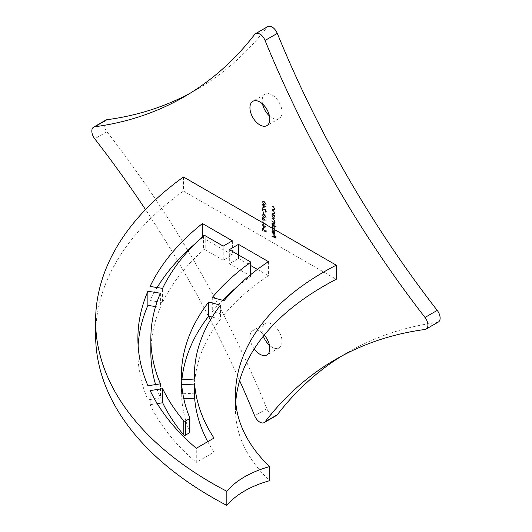 <?xml version="1.0" encoding="UTF-8"?>
<svg xmlns="http://www.w3.org/2000/svg" width="532" height="532" viewBox="0 0 532 532"><rect width="100%" height="100%" fill="white"/><g stroke="black" fill="none" stroke-linecap="round" stroke-linejoin="round"><path stroke-width="0.4" stroke-dasharray="2.66 2" d="M254.203 348.926A14.045 8.106 60 0 1 249.94 337.049A14.045 8.106 60 0 1 252.846 330.625A14.045 8.106 60 0 1 264.271 335.054M263.367 336.171A14.045 8.106 60 0 1 262.163 329.993A14.045 8.106 60 0 1 265.069 323.562A14.045 8.106 60 0 1 275.889 327.326A14.045 8.106 60 0 1 282.02 341.458A14.045 8.106 60 0 1 279.114 347.888A14.045 8.106 60 0 1 269.438 345.248M262.522 103.946A14.045 8.106 60 0 1 262.163 100.674A14.045 8.106 60 0 1 265.069 94.244A14.045 8.106 60 0 1 275.889 98.008A14.045 8.106 60 0 1 282.02 112.139A14.045 8.106 60 0 1 279.114 118.57A14.045 8.106 60 0 1 269.438 115.923M438.341 322.04A8.645 4.988 60 0 1 437.224 322.419A691.341 399.146 -120 0 0 347.888 352.344A691.341 399.146 -120 0 0 341.83 355.961M263.234 205.299L263.234 207.513L266.446 206.822L263.646 205.119L263.646 204.581L263.234 204.341L263.234 204.88L262.296 204.341L263.234 205.299L263.234 207.513M263.426 220.315L266.446 220.142L266.226 219.689L264.59 219.982L263.433 217.448L262.569 217.342L262.196 218.187L263.426 220.315L263.121 220.487L266.446 220.142M264.318 231.3L266.339 231.992L266.339 230.077L265.927 229.837L265.927 231.42L264.863 231.061L263.619 228.321L262.582 228.195L262.196 229.126L263.333 231.214L262.608 229.345L262.914 228.674L263.633 228.753L264.524 230.389L264.012 231.48L266.339 231.992M272.091 208.411L272.091 208.83L275.044 210.539L274.705 209.728L274.206 209.987L275.097 208.85L273.601 206.709L272.091 205.837L274.153 207.5L274.731 208.71L273.953 209.422L272.091 208.411L272.091 208.83M271.786 209.01L274.738 210.712L274.206 209.987L274.791 209.023L273.295 206.888L271.786 206.017L273.847 207.673L274.426 208.89L273.648 209.601L274.419 209.382L273.648 209.601L271.786 208.591M272.091 212.361L272.091 212.78L275.044 214.482L274.705 213.678L274.206 213.937L275.097 212.8L273.601 210.659L272.091 209.788L274.153 211.45L274.731 212.66L273.953 213.372L272.091 212.361L272.091 212.78M271.786 212.96L274.738 214.662L274.206 213.937L274.791 212.973L273.295 210.838L271.786 209.967L273.847 211.623L274.426 212.84L273.648 213.545L274.419 213.332L273.648 213.545L271.786 212.541M274.499 215.546L275.044 215.859L275.044 215.44L272.091 213.738L272.603 214.449L272.038 215.52L273.574 218.187L274.632 218.286L275.097 217.269L274.499 215.546L274.193 215.719L275.044 215.859M272.091 228.634L272.091 229.053L276.234 231.447L276.234 231.028L272.091 228.634L272.091 229.053M273.488 233.694L272.404 231.819L272.856 230.456L272.151 230.728L272.856 230.456L272.038 231.56L273.561 234.153L274.698 234.26L274.239 234.506L275.097 233.315L274.512 231.606L273.488 230.642L273.182 233.867L272.098 231.999L272.404 231.819M272.098 231.999L273.022 230.921L272.55 230.629L272.038 231.56M276.414 415.532A8.645 4.988 60 0 1 266.884 408.749A691.341 399.146 -120 0 0 106.952 131.737A8.645 4.988 60 0 1 105.835 120.092M190.13 93.226A691.341 399.146 -120 0 0 196.295 89.795A691.341 399.146 -120 0 0 266.884 27.378A8.645 4.988 60 0 1 267.769 26.6M272.091 235.756L272.091 236.175L276.135 238.509L276.135 236.235L275.716 235.995L275.716 237.851L274.472 237.132L274.472 235.277L274.06 235.038L274.06 236.893L272.091 235.756L272.091 236.175M274.472 226L276.234 227.024L276.234 226.605L272.091 224.211L272.603 224.923L272.038 225.994L273.574 228.654L274.632 228.76L275.097 227.743L274.472 226L274.166 226.18L276.234 227.024M272.091 222.835L272.091 223.254L275.044 224.956L274.532 224.245L275.097 223.393L274.379 221.897L274.745 221.797L274.08 222.07L275.097 221.053L273.687 219.091L272.091 218.167L274.731 220.92L274.16 221.678L274.731 220.92L273.242 221.159L272.091 220.501L274.731 223.254L274.153 224.012L274.731 223.254L273.335 223.553L272.091 222.835L272.091 223.254M271.786 223.427L274.738 225.136L274.226 224.418L275.097 223.393M263.234 225.408L263.234 227.623L266.446 226.931L263.646 225.229L263.646 224.69L263.234 224.451L263.234 224.989L262.296 224.451L263.234 225.408L263.234 227.623M265.927 224.152L265.927 224.87L266.339 224.837L266.339 223.972L262.296 221.638L262.296 222.057L265.927 224.152L265.927 224.87M264.318 214.31L262.555 213.897L262.196 214.689L264.318 217.475L266.093 217.914L266.446 217.142L264.318 214.31L262.249 214.077L262.196 214.689M263.646 211.703L263.646 213.498L264.058 213.738L264.058 211.942L263.34 211.882L263.34 213.678L263.646 213.498M265.209 209.555L266.027 211.044L265.096 212.002L266.073 212.108L266.446 211.257L265.242 209.156L262.715 209.808L262.715 207.633L262.296 207.394L262.296 210.566L265.209 209.555L264.903 209.734L265.721 211.217L265.096 211.583M264.318 201.382L262.555 200.976L262.196 201.768L264.318 204.554L266.093 204.993L266.446 204.222L264.318 201.382L262.249 201.149L262.196 201.768M181.725 384.736L181.725 398.847A315.423 182.11 0 0 0 189.851 432.177L189.851 418.066M183.813 398.734L181.725 398.847M207.746 441.666A302.462 174.622 0 0 0 213.997 452.173L196.275 462.401L196.275 448.29M213.997 438.062L213.997 452.173M150.137 390.588L150.137 404.699A339.19 195.829 0 0 0 196.275 462.401M181.439 379.742L181.439 393.853A315.423 182.11 0 0 1 181.372 390.242A315.423 182.11 0 0 1 181.904 379.715M220.434 305.175L220.434 319.286L212.155 317.079M220.434 319.286A302.462 174.622 0 0 0 194.34 390.242A302.462 174.622 0 0 0 194.38 393.168L181.439 393.853M194.38 379.057L194.38 393.168M155.563 306.572L160.405 307.323A326.222 188.341 0 0 0 150.855 352.563M160.405 293.212L160.405 307.323M155.603 384.576A326.222 188.341 0 0 0 160.465 397.936L147.943 399.871L147.943 385.76M160.465 383.825L160.465 397.936M212.288 297.508L212.288 311.619A315.423 182.11 0 0 1 222.582 300.254M250.273 274.958L250.273 276.64A315.423 182.11 0 0 0 235.084 288.597M250.273 276.64A1.077 0.625 0 0 0 250.512 276.254A1.077 0.625 0 0 0 250.193 275.809L229.319 263.752L229.319 249.641M238.482 254.934L238.482 258.466L229.319 263.752M238.482 258.466L250.512 265.408M257.415 269.398L268.421 275.749A302.462 174.622 0 0 0 224.058 314.758L212.288 311.619M268.421 261.638L268.421 275.749M224.058 300.647L224.058 314.758M235.743 402.139A302.462 174.622 0 0 0 235.483 409.407A302.462 174.622 0 0 0 235.503 411.529A237.644 137.203 0 0 0 269.611 480.702M183.487 176.97L183.487 191.081A397.517 229.505 0 0 0 95.614 335M202.426 236.813L202.426 237.651L232.371 254.934L223.207 260.228L223.207 246.117M232.371 240.823L232.371 254.934M205.206 235.723L205.206 249.834L223.207 260.228M205.206 249.834A1.077 0.625 0 0 0 203.537 249.934A326.222 188.341 0 0 0 162.593 302.495L162.593 288.384M150.071 286.449L150.071 300.56L162.593 302.495M138.114 345.507A339.19 195.829 0 0 0 137.894 352.563A339.19 195.829 0 0 0 147.943 399.871M202.426 237.651A339.19 195.829 0 0 0 195.204 243.636M157.133 287.539A339.19 195.829 0 0 0 150.071 300.56M157.213 403.602L150.137 404.699M183.487 191.081L336.251 279.28M239.626 380.606A691.341 399.146 -120 0 0 210.399 319.985M208.511 316.354A691.341 399.146 -120 0 0 178.579 262.462M177.535 260.693A691.341 399.146 -120 0 0 145.502 209.568M271.786 236.354L276.135 238.509M275.829 238.688L276.135 236.235M275.829 236.414L275.41 236.175L275.716 235.995M275.41 236.175L275.41 238.03L275.716 237.851M275.41 238.03L274.166 237.312L274.472 237.132M274.166 237.312L274.472 235.277M274.166 235.457L273.754 235.217L274.06 235.038M273.754 235.217L273.754 237.073L274.06 236.893M273.754 237.073L271.786 235.935M271.732 231.733L273.255 234.326L273.561 234.153M273.255 234.326L274.239 234.506L275.097 233.315M274.791 233.488L274.512 231.606M274.206 231.779L273.182 230.815L273.488 230.642M273.182 230.815L273.182 233.867M273.548 234.033L273.548 231.447L274.426 233.262L274.153 233.98L273.548 234.033L273.854 231.267L274.731 233.083L274.459 233.801L273.548 234.033M271.786 229.232L276.234 231.447M275.928 231.626L276.234 231.028M275.928 231.207L271.786 228.813M275.928 227.197L276.234 226.605M275.928 226.778L272.091 224.211M271.786 224.803L272.298 225.096L272.038 225.994M271.732 226.167L273.268 228.833L273.574 228.654M273.268 228.833L274.326 228.94L275.097 227.743M274.791 227.922L274.166 226.18M272.098 226.359L272.444 225.561L273.255 225.654L274.426 227.703L274.086 228.487L273.268 228.414L272.098 226.359L272.75 225.382L273.561 225.475L274.731 227.53L274.392 228.314L273.568 228.235L272.404 226.186M274.226 224.418L274.638 224.185L274.226 224.418M274.791 223.566L274.08 222.07L275.097 221.053M274.791 221.232L273.382 219.264L271.786 218.339L272.091 218.167M271.786 218.758L273.388 219.683L274.426 221.093L272.936 221.339L271.786 220.674L272.091 220.501M271.786 221.093L273.288 221.964L274.426 223.433L273.029 223.726L271.786 223.008M274.738 216.039L275.044 215.44M274.738 215.62L272.091 213.738M271.786 214.33L272.298 214.629L272.038 215.52M271.732 215.693L273.268 218.359L273.574 218.187M273.268 218.359L274.326 218.466L275.097 217.269M274.791 217.448L274.193 215.719M272.098 215.892L272.444 215.088L273.255 215.181L274.426 217.236L274.086 218.014L273.268 217.94L272.098 215.892L272.75 214.908L273.561 215.008L274.731 217.056L274.392 217.841L273.568 217.761L272.404 215.713M266.033 232.165L266.339 230.077M266.033 230.25L265.621 230.01L265.927 229.837M265.621 230.01L265.621 231.6L265.927 231.42M265.621 231.6L264.863 231.061M264.557 231.234L264.943 230.555M264.637 230.735L263.313 228.501L263.619 228.321M263.313 228.501L262.276 228.374L262.196 229.126M261.89 229.305L263.027 231.387L263.333 231.214M263.027 231.387L263.333 230.795M263.027 230.968L262.303 229.518L262.608 229.345M262.303 229.518L262.608 228.846L263.633 228.753M263.327 228.926L264.218 230.569L264.524 230.389M264.218 230.569L264.012 231.48M262.928 227.796L266.446 226.931M266.14 227.018L263.646 225.229M263.34 225.402L263.646 224.69M263.34 224.863L262.928 224.624L263.234 224.451M262.928 224.624L262.928 225.162L263.234 224.989M262.928 225.162L261.99 224.624L262.296 224.451M261.99 225.043L262.928 225.581M263.34 227.211L263.34 225.821L265.096 226.838L263.34 227.211L263.646 225.648L265.402 226.659L263.646 227.038M265.621 225.043L266.339 224.837M266.033 225.009L266.339 223.972M266.033 224.145L262.296 221.638M261.99 222.23L265.621 224.324M266.14 220.315L266.226 219.689M265.92 219.869L264.59 219.982M264.284 220.162L264.63 219.523M264.324 219.696L263.127 217.621L263.433 217.448M263.127 217.621L262.263 217.522L262.196 218.187M261.89 218.366L263.121 220.487M262.303 218.585L263.107 218.027L263.912 219.543L263.107 220.062L262.303 218.585L263.413 217.854L264.218 219.37L263.413 219.889L262.608 218.406L263.413 217.854L262.881 217.801M263.912 219.543L263.107 220.062L263.912 219.543M261.89 214.868L264.012 217.655L264.318 217.475M264.012 217.655L265.787 218.093L266.446 217.142M266.14 217.322L264.012 214.482M264.012 214.901L265.721 217.069L265.461 217.621L265.767 217.448L266.027 216.89L264.318 217.063L262.608 214.915L263.3 214.316L264.318 214.728L266.027 216.89L265.721 217.069L264.012 217.236L262.303 215.094L262.994 214.496L264.318 214.728M262.303 215.094L263.3 214.316L262.303 215.094M263.34 213.678L264.058 213.738M263.752 213.917L264.058 211.942M263.752 212.122L263.34 211.882M264.79 212.182L265.767 212.281L266.446 211.257M266.14 211.437L264.936 209.329L265.242 209.156M264.936 209.329L262.715 209.808M262.409 209.98L262.715 207.633M262.409 207.812L261.99 207.573L262.296 207.394M261.99 207.573L262.296 210.566M261.99 210.745L263.972 209.721M263.666 209.901L264.903 209.734M262.928 207.693L266.446 206.822M266.14 206.915L263.646 205.119M263.34 205.299L263.646 204.581M263.34 204.76L262.928 204.521L263.234 204.341M262.928 204.521L262.928 205.059L263.234 204.88M262.928 205.059L261.99 204.521L262.296 204.341M261.99 204.94L262.928 205.478M263.34 207.108L263.34 205.718L265.096 206.729L263.34 207.108L263.646 205.538L265.402 206.556L263.646 206.935M261.89 201.941L264.012 204.727L264.318 204.554M264.012 204.727L265.787 205.166L266.446 204.222M266.14 204.394L264.012 201.555M264.012 201.98L265.721 204.142L265.461 204.7L265.767 204.521L266.027 203.969L264.318 204.135L262.608 201.994L263.3 201.389L264.318 201.801L266.027 203.969L265.721 204.142L264.012 204.315L262.303 202.167L262.994 201.568L264.318 201.801M262.303 202.167L263.3 201.389L262.303 202.167M437.224 322.419L425.002 329.474M250.193 261.697L250.193 275.809M235.503 397.417L235.503 411.529M203.537 235.822L203.537 249.934M106.952 131.737L94.736 138.792M266.884 27.378L254.668 34.434M266.884 408.749L254.668 415.805M279.114 347.888L266.891 354.944M279.114 118.57L266.891 125.625M181.372 376.131L181.372 390.242M194.34 379.063L194.34 390.242M250.512 274.765L250.512 276.254M235.483 395.296L235.483 409.407M137.894 338.452L137.894 352.563M196.295 89.795L184.072 96.851M347.888 352.344L335.665 359.399M265.069 94.244L252.846 101.299M265.069 323.562L252.846 330.625"/><path stroke-width="0.8" d="M264.271 335.054A14.045 8.106 60 0 1 269.797 348.513A14.045 8.106 60 0 1 266.891 354.944A14.045 8.106 60 0 1 254.203 348.926M269.438 345.248A14.045 8.106 60 0 1 263.367 336.171M269.797 119.195A14.045 8.106 60 0 1 266.891 125.625A14.045 8.106 60 0 1 256.072 121.861A14.045 8.106 60 0 1 249.94 107.73A14.045 8.106 60 0 1 252.846 101.299A14.045 8.106 60 0 1 263.666 105.063A14.045 8.106 60 0 1 269.797 119.195M269.438 115.923A14.045 8.106 60 0 1 262.522 103.946M145.502 209.568A691.341 399.146 -120 0 0 94.736 138.792A8.645 4.988 60 0 1 93.619 127.148A8.645 4.988 60 0 1 94.736 126.776A691.341 399.146 -120 0 0 184.072 96.851A691.341 399.146 -120 0 0 254.668 34.434A8.645 4.988 60 0 1 255.546 33.656L267.769 26.6A8.645 4.988 60 0 1 277.292 33.39A691.341 399.146 -120 0 0 437.224 310.402A8.645 4.988 60 0 1 440.13 318.083A8.645 4.988 60 0 1 438.341 322.04L426.119 329.095A8.645 4.988 60 0 1 425.002 329.474A691.341 399.146 -120 0 0 335.665 359.399A691.341 399.146 -120 0 0 265.069 421.81A8.645 4.988 60 0 1 264.191 422.588A8.645 4.988 60 0 1 254.668 415.805A691.341 399.146 -120 0 0 239.626 380.606M255.546 33.656A8.645 4.988 60 0 1 265.069 40.445A691.341 399.146 -120 0 0 425.002 317.458A8.645 4.988 60 0 1 427.908 325.138A8.645 4.988 60 0 1 426.119 329.095M93.619 127.148L105.835 120.092A8.645 4.988 60 0 1 106.952 119.72A691.341 399.146 -120 0 0 190.13 93.226M341.83 355.961A691.341 399.146 -120 0 0 277.292 414.754A8.645 4.988 60 0 1 276.414 415.532L264.191 422.588M183.813 398.734L194.645 398.169L194.645 384.051L181.725 384.736A315.423 182.11 0 0 0 189.851 418.066A1.077 0.625 0 0 1 189.877 418.212A1.077 0.625 0 0 1 189.565 418.651L185.469 421.018A1.077 0.625 0 0 1 183.733 420.852A326.222 188.341 0 0 1 162.659 388.653L162.659 402.764A326.222 188.341 0 0 0 183.733 434.963A1.077 0.625 0 0 0 185.469 435.129L189.565 432.762A1.077 0.625 0 0 0 189.877 432.323A1.077 0.625 0 0 0 189.851 432.177M194.645 398.169A302.462 174.622 0 0 0 207.746 441.666M194.645 384.051A302.462 174.622 0 0 0 213.997 438.062L196.275 448.29A339.19 195.829 0 0 1 150.137 390.588L162.659 388.653M194.34 376.131A302.462 174.622 0 0 1 220.434 305.175L208.664 302.036A315.423 182.11 0 0 0 181.372 376.131A315.423 182.11 0 0 0 181.439 379.742L194.38 379.057A302.462 174.622 0 0 1 194.34 376.131L194.34 379.063M208.664 302.036L208.664 316.148A315.423 182.11 0 0 0 181.904 379.715M212.155 317.079L208.664 316.148M147.883 291.27A339.19 195.829 0 0 0 137.894 338.452A339.19 195.829 0 0 0 147.943 385.76L160.465 383.825A326.222 188.341 0 0 1 150.855 338.452A326.222 188.341 0 0 1 160.405 293.212L147.883 291.27L147.883 305.381L155.563 306.572M150.855 338.452L150.855 352.563A326.222 188.341 0 0 0 155.603 384.576M238.482 244.354L229.319 249.641L250.193 261.697A1.077 0.625 0 0 1 250.512 262.136A1.077 0.625 0 0 1 250.273 262.529A315.423 182.11 0 0 0 212.288 297.508L224.058 300.647A302.462 174.622 0 0 1 268.421 261.638L238.482 244.354L238.482 254.934M235.084 288.597A315.423 182.11 0 0 0 222.582 300.254M250.512 265.408L257.415 269.398M95.614 320.889A397.517 229.505 0 0 1 183.487 176.97L336.251 265.169A302.462 174.622 0 0 0 235.483 395.296A302.462 174.622 0 0 0 235.503 397.417A237.644 137.203 0 0 0 269.611 466.591A91.604 52.887 0 0 0 226.838 491.289L226.838 505.4A397.517 229.505 0 0 1 95.614 335L95.614 320.889A397.517 229.505 0 0 0 226.838 491.289M336.251 265.169L336.251 279.28A302.462 174.622 0 0 0 235.743 402.139M269.611 466.591L269.611 480.702A91.604 52.887 0 0 0 226.838 505.4M202.426 223.54L232.371 240.823L223.207 246.117L205.206 235.723A1.077 0.625 0 0 0 203.537 235.822A326.222 188.341 0 0 0 162.593 288.384L150.071 286.449A339.19 195.829 0 0 1 202.426 223.54L202.426 236.813M147.883 305.381A339.19 195.829 0 0 0 138.114 345.507M195.204 243.636A339.19 195.829 0 0 0 157.133 287.539M162.659 402.764L157.213 403.602M210.399 319.985A691.341 399.146 -120 0 0 208.511 316.354M178.579 262.462A691.341 399.146 -120 0 0 177.535 260.693M183.733 420.852L183.733 434.963M185.469 421.018L185.469 435.129M189.565 418.651L189.565 432.762M250.273 262.529L250.273 274.958M106.952 119.72L94.736 126.776M277.292 33.39L265.069 40.445M437.224 310.402L425.002 317.458M277.292 414.754L265.069 421.81M189.877 418.212L189.877 432.323M250.512 262.136L250.512 274.765"/></g></svg>
